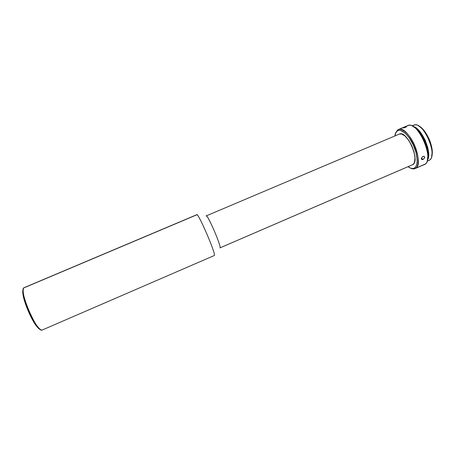 <?xml version="1.0" encoding="UTF-8"?>
<svg xmlns="http://www.w3.org/2000/svg" width="455" height="455" viewBox="0 0 455 455"><rect width="100%" height="100%" fill="white"/><g stroke="black" fill="none" stroke-linecap="round" stroke-linejoin="round"><path stroke-width="0.68" d="M42.207 330.034L214.294 255.522L42.207 330.034C41.337 330.273 40.08 329.465 38.447 327.611C32.618 321.281 23.802 300.67 23.25 292.076C23 289.067 23.467 287.554 24.661 287.549L196.674 214.868C197.146 210.153 216.643 255.113 214.294 255.522C216.597 255.289 198.255 212.536 196.787 214.714L24.206 287.634C18.012 288.624 36.9 333.134 42.207 330.034L214.214 255.556M40.057 329.471L37.088 326.821L33.357 321.332L27.658 309.713L23.694 297.906L22.761 292.093L23.307 289.067C22.807 289.727 22.648 291.046 22.818 293.026C23.341 301.324 31.827 321.162 37.469 327.27C38.777 328.76 39.847 329.557 40.666 329.647M412.992 125.586L414.733 124.937C424.043 122.713 437.744 154.745 429.702 159.938L428.985 160.416C438.938 156.651 422.968 119.972 413.669 125.216L411.94 125.944M419.106 126.211L423.23 129.612L425.26 132.143L428.843 138.371L430.248 141.812L431.983 148.637L432.244 151.743L431.624 156.463C434.849 148.825 426.324 128.896 418.572 125.95M406.884 126.046L408.692 125.341C418.788 122.713 434.115 158.545 425.243 164.027L415.216 168.521L414.238 168.117L413.214 168.458C411.69 168.691 409.961 168.1 408.027 166.672L410.734 168.179L412.605 168.515L414.238 168.117L415.557 167.002L416.507 165.182L417.047 162.731L417.15 159.739L416.007 152.596L413.237 144.906L409.295 137.95L407.083 135.112L404.836 132.86L400.599 130.426L398.773 130.312L397.232 130.943L397.585 129.976L395.509 133.355L397.232 130.943C400.918 128.128 408.533 134.561 413.237 144.906C417.997 155.212 418.344 166.183 414.238 168.117L415.216 168.521C419.493 166.524 419.157 155.138 414.209 144.434C409.324 133.696 401.407 127.036 397.585 129.976L398.313 129.567C408.004 123.999 425.681 164.71 415.216 168.521L424.515 164.5C435.338 160.524 417.684 119.91 407.635 125.625L398.313 129.567M413.447 126.706L415.688 128.259L420.215 133.298L424.185 140.225L425.743 144.047L427.689 151.623L428.001 155.058L427.33 160.325C430.885 151.953 421.319 129.601 412.81 126.388M422.303 156.838L423.906 156.298L424.72 157.265L423.958 158.818L422.365 159.637L421.461 159.244L421.324 158.727L422.303 156.838L423.599 156.275L424.174 156.383L424.72 157.265L423.662 159.074L422.075 159.625L421.324 158.727L422.303 156.838M421.444 158.056L423.008 159.46L421.444 158.056M402.817 127.821L403.761 127.36L403.921 127.855L403.761 127.36L406.07 126.592L406.48 126.644L406.264 126.951L404.774 127.633L402.817 127.821L406.486 126.678M399.297 134.094L401.555 133.986L405.001 135.994L408.618 140.134L411.809 145.776L414.056 152.004L414.988 157.805L414.488 162.247L413.72 163.737L412.657 164.664L219.947 247.89C221.96 247.275 206.82 212.417 206.104 216.011L206.206 215.898C207.628 214.129 221.921 247.406 219.947 247.89L412.657 164.664C420.761 161.508 406.912 129.76 399.331 134.083L206.206 215.898M406.406 126.831L404.774 127.633L402.726 127.946M427.996 154.962C428.673 147.369 423.116 134.367 417.15 129.612L421.131 134.049L424.646 140.185L427.074 146.982L427.751 150.281L427.996 154.962M427.052 161.252L428.985 160.416L427.052 161.252M427.37 160.206L428.502 156.696L428.354 150.633L427.643 147.141L425.067 139.93L421.341 133.429L419.231 130.79L414.966 127.235L412.93 126.444C421.643 127.451 432.665 153.204 427.37 160.2M427.046 161.263L428.985 160.416M415.216 168.521L415.017 168.617C413.68 169.175 412.122 168.976 410.342 168.026L414.158 168.873L415.216 168.521M415.017 168.617L424.088 164.682M397.232 130.943L396.038 132.268L394.889 135.96C395.196 133.582 395.958 131.922 397.187 130.977L397.232 130.943M219.936 247.907L412.435 164.773M38.447 327.611L37.469 327.27M23.25 292.076L22.818 293.026M423.872 156.292L424.691 157.02M397.534 130.011L397.187 130.977M414.158 168.873L413.214 168.458"/></g></svg>
